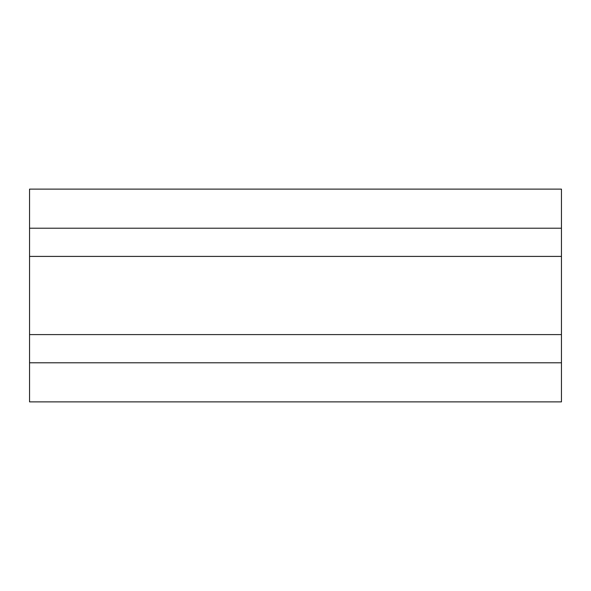 <?xml version="1.0" encoding="UTF-8"?>
<svg xmlns="http://www.w3.org/2000/svg" width="591" height="591" viewBox="0 0 591 591"><rect width="100%" height="100%" fill="white"/><g stroke="black" fill="none" stroke-linecap="round" stroke-linejoin="round"><path stroke-width="0.89" d="M561.45 228.215L561.45 189.12L29.55 189.12L29.55 256.405L561.45 256.405L561.45 228.215L29.55 228.215M29.55 256.405L29.55 401.88L561.45 401.88L561.45 256.405M29.55 362.785L561.45 362.785M29.55 334.595L561.45 334.595"/></g></svg>
